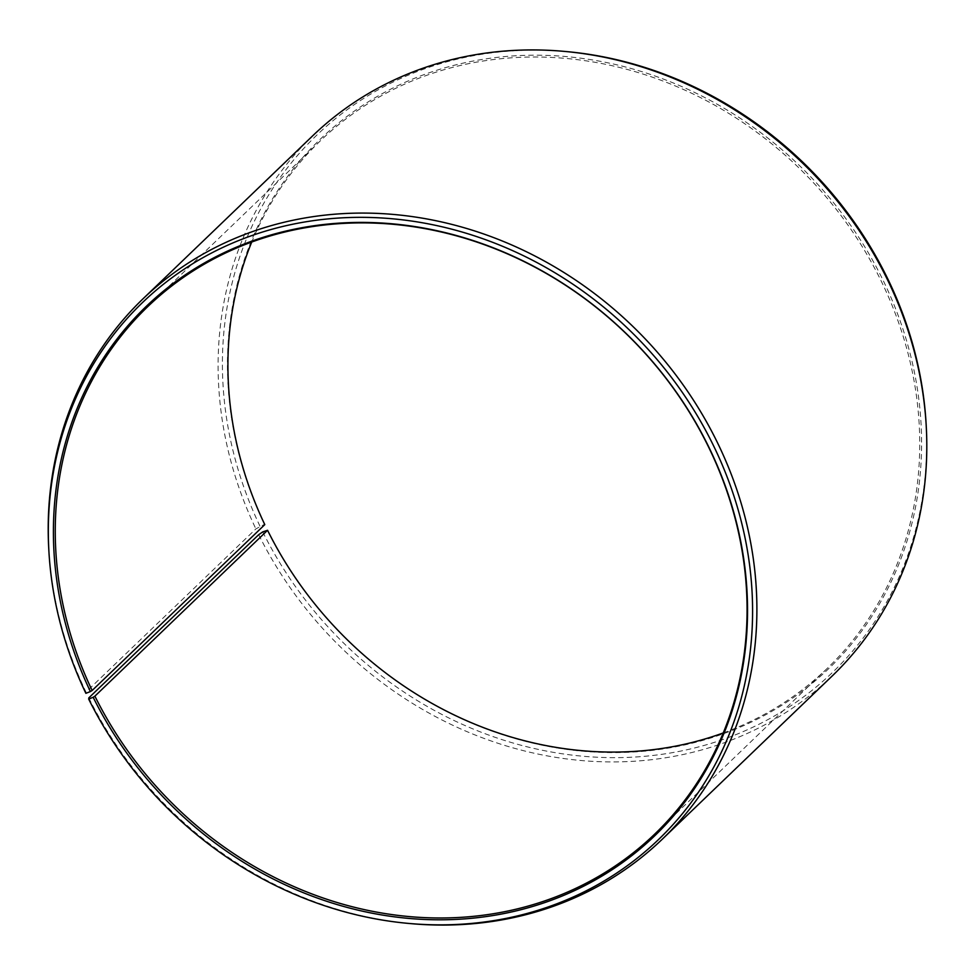<?xml version="1.0" encoding="UTF-8"?>
<svg xmlns="http://www.w3.org/2000/svg" width="975" height="975" viewBox="0 0 975 975"><rect width="100%" height="100%" fill="white"/><g stroke="black" fill="none" stroke-linecap="round" stroke-linejoin="round"><path stroke-width="0.73" stroke-dasharray="4.88 3.66" d="M723.267 732.932A365.796 326.503 -133.8 0 0 827.251 668.362A365.796 326.503 -133.8 0 0 880.108 278.838A365.796 326.503 -133.8 0 0 320.422 140.766A365.796 326.503 -133.8 0 0 251.733 242.068M88.81 697.893A374.729 334.474 -133.8 0 0 408.769 923.435M258.704 534.69A374.729 334.474 -133.8 0 0 832.041 676.138M262.75 531.887A372.389 332.39 -133.8 0 0 668.35 753.334A372.389 332.39 -133.8 0 0 926.128 424.198M267.223 530.047A367.039 327.612 -133.8 0 0 735.893 728.947A367.039 327.612 -133.8 0 0 881.839 277.741A367.039 327.612 -133.8 0 0 415.862 77.756A367.039 327.612 -133.8 0 0 264.457 524.355L255.877 528.889L85.995 692.079L85.873 693.322M568.364 51.76A372.389 332.39 -133.8 0 0 259.935 526.11M312.841 135.671A374.729 334.474 -133.8 0 0 255.877 528.889M48.75 548.669A374.729 334.474 -133.8 0 0 85.995 692.079M320.422 140.766L147.749 306.637M827.251 668.362L654.578 834.234"/><path stroke-width="1.46" d="M251.733 242.068A365.796 326.503 -133.8 0 0 264.798 524.623L92.137 690.495A365.796 326.503 -133.8 0 1 147.749 306.637A365.796 326.503 -133.8 0 1 707.436 444.71A365.796 326.503 -133.8 0 1 654.578 834.234A365.796 326.503 -133.8 0 1 94.892 696.162L267.564 530.29A365.796 326.503 -133.8 0 0 723.267 732.932M267.564 530.29L262.75 531.887L258.704 534.69L88.81 697.893L88.688 699.099L93.161 697.259A367.039 327.612 -133.8 0 0 561.832 896.159A367.039 327.612 -133.8 0 0 707.777 444.953A367.039 327.612 -133.8 0 0 241.8 244.969A367.039 327.612 -133.8 0 0 90.395 691.568L92.137 690.495M88.688 699.099A372.389 332.39 -133.8 0 0 406.636 923.24A372.389 332.39 -133.8 0 0 712.25 443.113A372.389 332.39 -133.8 0 0 306.65 221.666A372.389 332.39 -133.8 0 0 48.872 550.802A372.389 332.39 -133.8 0 0 85.873 693.322L90.395 691.568M406.636 923.24L408.769 923.435A374.729 334.474 -133.8 0 0 662.159 839.329A374.729 334.474 -133.8 0 0 716.296 440.31A374.729 334.474 -133.8 0 0 142.959 298.862A374.729 334.474 -133.8 0 0 48.75 548.669L48.872 550.802M662.159 839.329L832.041 676.138A374.729 334.474 -133.8 0 0 926.25 426.331A374.729 334.474 -133.8 0 0 886.19 277.107A374.729 334.474 -133.8 0 0 566.231 51.565A374.729 334.474 -133.8 0 0 312.841 135.671L142.959 298.862M926.25 426.331L926.128 424.198A372.389 332.39 -133.8 0 0 886.312 275.901A372.389 332.39 -133.8 0 0 568.364 51.76L566.231 51.565M93.161 697.259L94.892 696.162"/></g></svg>
